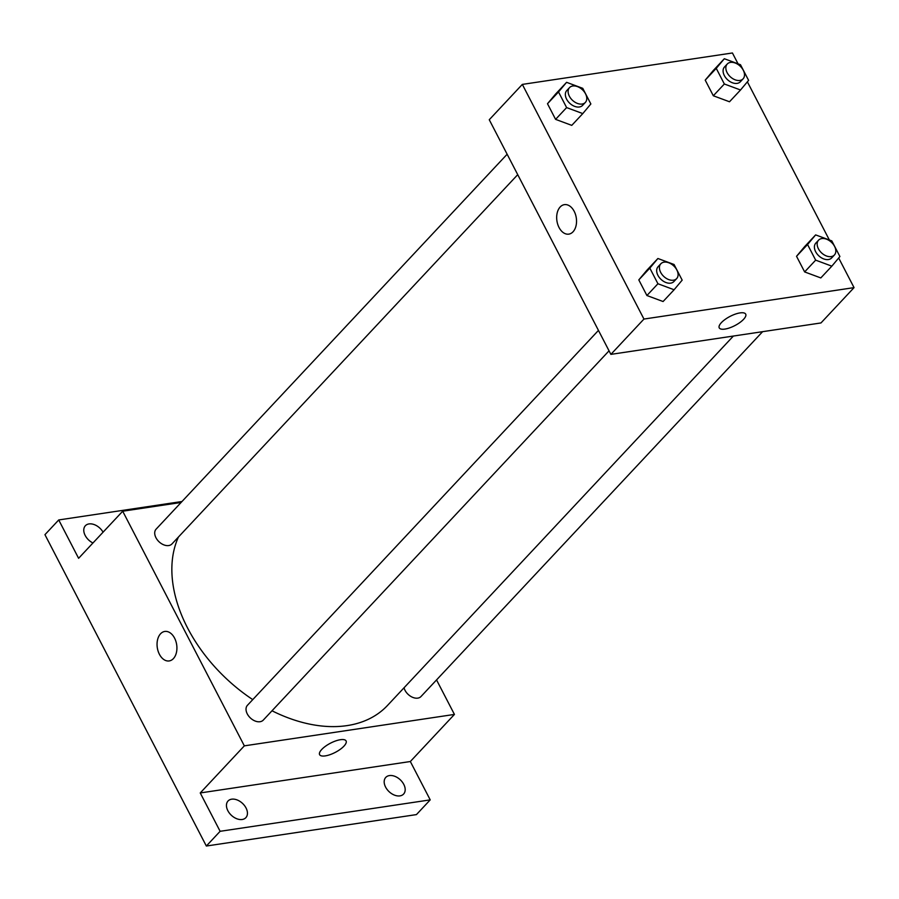 <?xml version="1.0" encoding="UTF-8"?>
<svg xmlns="http://www.w3.org/2000/svg" width="899" height="899" viewBox="0 0 899 899"><rect width="100%" height="100%" fill="white"/><g stroke="black" fill="none" stroke-linecap="round" stroke-linejoin="round"><path stroke-width="1.35" d="M436.543 679.914L454.433 714.424L410.337 761.52L430.216 799.874L416.439 814.595L206.343 846.026L44.95 534.669L58.727 519.948L181.98 501.507M430.216 799.874L220.12 831.305L206.343 846.026M220.12 831.305L200.241 792.952L244.337 745.855L122.702 511.216L78.606 558.301L58.727 519.948M169.192 660.934A14.912 9.799 81.5 0 1 158.1 651.101A14.912 9.799 81.5 0 1 160.55 633.784A14.912 9.799 81.5 0 1 164.775 631.446A14.912 9.799 81.5 0 1 176.676 644.74A14.912 9.799 81.5 0 1 169.192 660.934A14.912 9.799 81.5 0 1 158.089 651.101A14.912 9.799 81.5 0 1 160.55 633.784A14.912 9.799 81.5 0 1 164.787 631.446M92.957 542.985A12.193 8.158 -136.9 0 1 85.18 535.444A12.193 8.158 -136.9 0 1 85.36 525.746A12.193 8.158 -136.9 0 1 103.07 532.186M385.592 787.097A12.193 8.158 -136.9 0 1 385.772 777.399A12.193 8.158 -136.9 0 1 403.775 784.378A12.193 8.158 -136.9 0 1 403.584 794.075A12.193 8.158 -136.9 0 1 385.592 787.097M227.852 810.696A12.193 8.158 -136.9 0 1 228.043 800.998A12.193 8.158 -136.9 0 1 246.034 807.976A12.193 8.158 -136.9 0 1 245.854 817.674A12.193 8.158 -136.9 0 1 227.852 810.696M410.337 761.52L200.241 792.952M178.418 537.051A135.535 90.597 43.1 0 0 252.754 699.613M272.004 710.783A135.535 90.597 43.1 0 0 387.503 705.445L733.382 336.046M454.433 714.424L244.337 745.855M122.702 511.216L181.081 502.474M404.044 687.791A10.844 7.248 43.1 0 0 411.641 696.871A10.844 7.248 43.1 0 0 421.013 696.511L762.61 331.675M507.137 154.235L156.134 529.129A10.844 7.248 43.1 0 0 159.089 541.827A10.844 7.248 43.1 0 0 171.956 543.94L517.723 174.664M598.453 330.405L247.45 705.288A10.844 7.248 43.1 0 0 250.405 717.986A10.844 7.248 43.1 0 0 263.272 720.11L609.039 350.824M346.081 740.933A14.912 5.192 -27.4 0 1 340.159 749.395A14.912 5.192 -27.4 0 1 325.269 755.89A14.912 5.192 -27.4 0 1 319.606 754.654A14.912 5.192 -27.4 0 1 330.461 743.192A14.912 5.192 -27.4 0 1 346.081 740.933A14.912 5.192 -27.4 0 1 340.17 749.395A14.912 5.192 -27.4 0 1 325.269 755.89A14.912 5.192 -27.4 0 1 319.606 754.654M838.688 257.979L854.05 287.624L820.978 322.943L610.882 354.375L489.258 119.736L522.33 84.405L732.427 52.974L738.045 63.829M854.05 287.624L643.954 319.055L610.882 354.375M643.954 319.055L522.33 84.405M568.809 234.133A14.912 9.799 81.5 0 1 557.717 224.3A14.912 9.799 81.5 0 1 560.178 206.984A14.912 9.799 81.5 0 1 564.392 204.646A14.912 9.799 81.5 0 1 576.293 217.94A14.912 9.799 81.5 0 1 568.809 234.133A14.912 9.799 81.5 0 1 557.717 224.3A14.912 9.799 81.5 0 1 560.167 206.984A14.912 9.799 81.5 0 1 564.403 204.646M820.809 277.926L804.639 271.925L796.536 256.294L804.605 246.663L796.536 256.294L804.639 271.925L820.809 277.926L831.833 266.16L815.663 260.148L807.56 244.517L815.629 234.897L831.811 240.898L839.913 256.53L831.833 266.16M571.764 125.366L555.593 119.365L547.491 103.733L555.56 94.103L547.491 103.733L555.593 119.365L571.764 125.366L582.788 113.589L566.617 107.588L558.515 91.956L566.584 82.326L582.754 88.327L590.857 103.958L582.788 113.589M747.372 81.82L829.361 239.988M663.08 301.525L646.909 295.524L638.807 279.892L646.875 270.262L638.807 279.892L646.909 295.524L663.08 301.525L674.104 289.759L657.933 283.747L649.831 268.116L657.899 258.496L674.07 264.497L682.172 280.128L674.104 289.759M729.505 101.767L713.323 95.766L705.221 80.135L713.3 70.504L705.221 80.135L713.323 95.766L729.505 101.767L740.529 89.99L724.347 83.989L716.245 68.358L724.324 58.727L740.495 64.728L748.597 80.359L740.529 89.99M745.698 314.133A14.912 5.192 -27.4 0 1 739.776 322.595A14.912 5.192 -27.4 0 1 724.886 329.09A14.912 5.192 -27.4 0 1 719.234 327.854A14.912 5.192 -27.4 0 1 730.078 316.392A14.912 5.192 -27.4 0 1 745.698 314.133A14.912 5.192 -27.4 0 1 739.787 322.595A14.912 5.192 -27.4 0 1 724.886 329.09A14.912 5.192 -27.4 0 1 719.234 327.854M727.269 64.009L724.504 66.953A10.844 7.248 43.1 0 0 727.471 79.651A10.844 7.248 43.1 0 0 740.338 81.775L743.091 78.831A10.844 7.248 43.1 0 0 741.889 68.066A10.844 7.248 43.1 0 0 730.505 62.391A10.844 7.248 43.1 0 0 727.269 64.009A10.844 7.248 43.1 0 0 730.224 76.707A10.844 7.248 43.1 0 0 743.091 78.831M724.347 83.989L713.323 95.766M716.245 68.358L705.221 80.135M724.324 58.727L713.3 70.504M818.573 240.168L815.82 243.112A10.844 7.248 43.1 0 0 818.787 255.81A10.844 7.248 43.1 0 0 831.654 257.934L834.407 254.99A10.844 7.248 43.1 0 0 833.204 244.236A10.844 7.248 43.1 0 0 821.81 238.561A10.844 7.248 43.1 0 0 818.573 240.168A10.844 7.248 43.1 0 0 821.54 252.866A10.844 7.248 43.1 0 0 834.407 254.99M815.663 260.148L804.639 271.925M807.56 244.517L796.536 256.294M815.629 234.897L804.605 246.663M569.528 87.608L566.775 90.552A10.844 7.248 43.1 0 0 569.73 103.25A10.844 7.248 43.1 0 0 582.597 105.374L585.361 102.43A10.844 7.248 43.1 0 0 584.159 91.664A10.844 7.248 43.1 0 0 572.764 85.989A10.844 7.248 43.1 0 0 569.528 87.608A10.844 7.248 43.1 0 0 572.494 100.306A10.844 7.248 43.1 0 0 585.361 102.43M566.617 107.588L555.593 119.365M558.515 91.956L547.491 103.733M566.584 82.326L555.56 94.103M660.844 263.767L658.09 266.711A10.844 7.248 43.1 0 0 661.046 279.409A10.844 7.248 43.1 0 0 673.913 281.533L676.677 278.589A10.844 7.248 43.1 0 0 675.475 267.835A10.844 7.248 43.1 0 0 664.08 262.16A10.844 7.248 43.1 0 0 660.844 263.767A10.844 7.248 43.1 0 0 663.799 276.465A10.844 7.248 43.1 0 0 676.677 278.589M657.933 283.747L646.909 295.524M649.831 268.116L638.807 279.892M657.899 258.496L646.875 270.262"/></g></svg>
